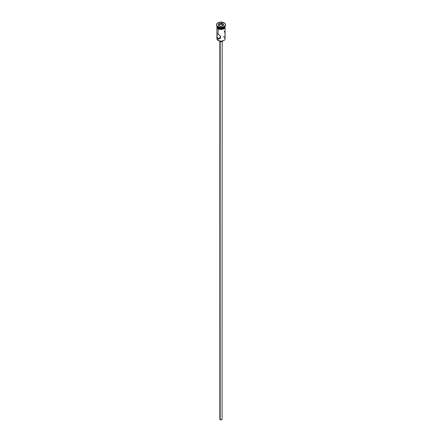 <?xml version="1.0" encoding="UTF-8"?>
<svg xmlns="http://www.w3.org/2000/svg" width="442" height="442" viewBox="0 0 442 442"><rect width="100%" height="100%" fill="white"/><g stroke="black" fill="none" stroke-linecap="round" stroke-linejoin="round"><path stroke-width="0.66" d="M223.884 36.294L223.884 37.15A4.077 2.354 180 0 1 223.884 40.476A4.077 2.354 180 0 1 218.116 40.476L218.226 40.537A3.923 2.265 0 0 0 223.774 40.537A3.923 2.265 0 0 0 223.823 40.504M220.177 41.598L220.177 419.701A1.166 0.674 0 0 0 221.448 419.85A1.166 0.674 0 0 0 222.166 419.226L221.448 419.85L220.177 419.701L220.177 41.598M219.901 41.112L219.901 41.471A1.553 0.895 0 0 0 221.442 41.697A1.553 0.895 0 0 0 222.519 41.023L221 41.736L219.901 41.471L219.901 41.112M216.923 27.769L216.923 38.813A4.077 2.354 0 0 0 218.116 40.476L218.116 38.703L220.315 37.432L218.116 38.703L217.757 38.415L217.005 36.526L217.005 34.045L217.757 34.073L219.409 35.15L220.773 37.167L220.193 38.366L218.972 38.902L218.116 38.703L217.249 37.576L216.956 34.244L217.249 33.901L218.116 34.266L218.116 28.846L218.116 34.266L220.017 35.691L220.773 37.167L219.823 38.636L218.116 38.703L218.116 40.476A4.077 2.354 0 0 0 222.558 40.984A4.077 2.354 0 0 0 225.077 38.813L225.077 27.769M225.072 26.05A4.077 2.354 180 0 1 225.077 26.133A4.077 2.354 180 0 1 222.558 28.31A4.077 2.354 180 0 1 218.116 27.796L216.923 26.133A4.077 2.354 180 0 1 216.928 26.05A4.077 2.354 0 0 0 218.116 27.608L218.116 26.973A4.077 2.354 0 0 0 223.884 26.973A4.077 2.354 0 0 0 224.011 26.896A4.077 2.354 180 0 1 218.116 26.973L217.845 26.818A4.464 2.575 180 0 1 216.547 24.835A4.464 2.575 0 0 0 216.536 24.995A4.464 2.575 0 0 0 217.845 26.818L217.845 26.498A4.464 2.575 180 0 1 216.536 24.675A4.464 2.575 180 0 1 219.293 22.299A4.464 2.575 180 0 1 224.155 22.857L221 22.1L218.519 22.536L216.878 23.691L216.624 25.177L217.287 26.111L219.293 27.056L221 27.255L223.481 26.818L224.713 26.111L225.464 24.675L225.122 23.691L224.155 22.857A4.464 2.575 180 0 1 225.464 24.675A4.464 2.575 180 0 1 222.707 27.056A4.464 2.575 180 0 1 217.845 26.498L217.845 26.818A4.464 2.575 0 0 0 222.707 27.376A4.464 2.575 0 0 0 225.464 24.995A4.464 2.575 0 0 0 225.453 24.835A4.464 2.575 180 0 1 224.155 26.818A4.464 2.575 180 0 1 217.845 26.818L218.116 27.608A4.077 2.354 0 0 0 222.475 28.139A4.077 2.354 0 0 0 225.072 26.05A4.077 2.354 180 0 1 223.884 27.608A4.077 2.354 180 0 1 218.116 27.608L218.282 27.702A3.84 2.221 0 0 0 223.718 27.702A3.84 2.221 0 0 0 223.796 27.658M224.995 25.675L224.763 27.034L223.265 28.089L220.204 28.443L218.116 27.796L218.116 28.432A4.077 2.354 0 0 0 222.558 28.94A4.077 2.354 0 0 0 225.077 26.769L224.387 28.078L222.558 28.94L220.199 29.1L218.088 28.448L218.088 28.763A4.116 2.376 0 0 0 222.702 29.249A4.116 2.376 0 0 0 225.105 26.929M216.923 26.769L217.613 28.078L218.116 28.432L218.116 27.796A4.077 2.354 180 0 1 216.923 26.133L216.923 26.769A4.077 2.354 0 0 0 218.116 28.432L220.204 29.078L222.575 28.962L224.801 27.68L225.033 26.305A4.116 2.376 180 0 1 222.95 28.863A4.116 2.376 180 0 1 218.088 28.448A4.116 2.376 180 0 1 216.923 26.443M218.713 29.061L217.199 27.68L216.967 26.305M223.884 40.476L221 41.2L218.116 40.476A4.077 2.354 180 0 1 217.337 37.78L217.337 37.78M219.005 23.525L221.729 23.1L223.729 24.255L222.995 25.829L220.271 26.249L218.271 25.1L219.005 23.525L218.271 25.1L220.271 26.249L222.995 25.829L223.729 24.255L222.884 25.846L223.729 24.255L221.729 23.1L219.005 23.525L218.862 25.443L219.133 23.724L221.685 23.327L221.685 24.47L219.133 24.863L221.685 24.47L221.685 23.327L223.553 24.409L221.729 23.1L219.005 23.525M216.923 26.133L217.005 25.675M218.282 27.702L221 28.354L223.884 27.608M219.425 29.282L222.575 29.282M223.287 29.061L224.42 28.404M224.801 27.995L225.116 27.084M216.884 27.084L217.199 27.995M216.923 27.084L217.005 26.625M224.995 26.625L225.077 27.084M218.116 27.608A4.077 2.354 180 0 1 216.928 26.05M224.901 32.575L224.243 31.222M225.044 33.664L224.956 32.846M224.956 35.658L225.066 34.2M220.63 37.531L220.315 37.432L220.63 37.531M219.818 38.636L219.409 38.819M219.481 41.023A1.553 0.895 0 0 0 219.901 41.471L219.475 41.012M219.834 41.432L219.834 419.226A1.166 0.674 0 0 0 220.177 419.701L219.923 418.972M222.077 418.972L222.166 41.432M218.447 25.2L219.133 23.724L218.447 25.2M223.138 25.31L221.685 24.47L223.138 25.31M225.077 26.133L225.077 26.769M225.464 24.675L225.464 24.995M225.072 26.084L225.1 27.719L224.116 28.708L221.083 29.498L217.994 28.774L216.906 27.73L216.928 26.084M216.536 24.675L216.536 24.995"/></g></svg>
